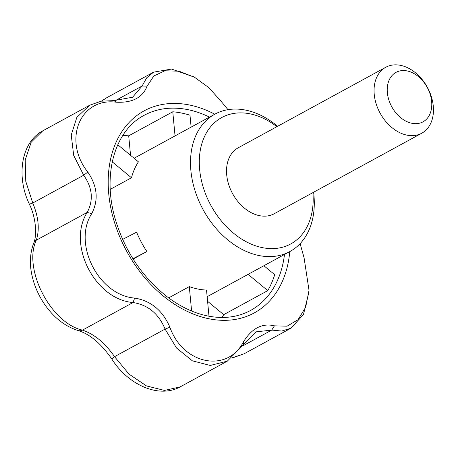<?xml version="1.0" encoding="UTF-8"?>
<svg xmlns="http://www.w3.org/2000/svg" width="456" height="456" viewBox="0 0 456 456"><rect width="100%" height="100%" fill="white"/><g stroke="black" fill="none" stroke-linecap="round" stroke-linejoin="round"><path stroke-width="0.68" d="M312.89 192.631A72.002 51.619 -118.6 0 1 262.565 247.682A72.002 51.619 -118.6 0 1 199.774 153.843A72.002 51.619 -118.6 0 1 276.9 126.677M421.754 133.22L274.233 213.727A37.569 26.932 -118.6 0 1 244.547 208.238A37.569 26.932 -118.6 0 1 226.712 174.887A37.569 26.932 -118.6 0 1 238.243 147.772L385.765 67.271A37.569 26.932 -118.6 0 1 427.397 87.347A37.569 26.932 -118.6 0 1 421.754 133.22A37.569 26.932 -118.6 0 1 392.069 127.731A37.569 26.932 -118.6 0 1 374.233 94.381A37.569 26.932 -118.6 0 1 385.765 67.271M117.779 144.751L138.419 161.84A78.267 56.111 61.4 0 0 131.476 177.772L112.261 161.863M130.547 155.325L128.706 135.831L172.773 111.783A111.139 79.675 -118.6 0 1 189.992 115.203L191.121 127.127M128.706 135.831A111.139 79.675 61.4 0 0 122.721 135.592M221.981 317.473A111.139 79.675 61.4 0 0 223.702 314.668L267.763 290.62L248.11 274.347M263.893 265.734L274.711 274.689A111.139 79.675 -118.6 0 1 267.763 290.62M308.929 292.034L303.468 314.549L290.968 328.212L281.745 331.045L271.753 330.087L256.033 331.854L227.305 361.163L210.216 365.455L192.369 360.821L176.523 348.008L165.083 329.084C158.716 313.739 148.029 304.893 133.015 302.533C94.825 299.392 66.827 244.296 87.199 212.416C93.651 200.155 92.482 187.758 83.682 175.229L73.672 155.325L71.239 134.965L76.864 117.329L89.712 105.216L101.095 101.203L113.932 100.611L132.588 97.236L142.107 86.024L146.65 77.879L153.615 72.139L171.587 69.061L194.216 77.098M89.712 105.216L42.767 130.832L31.185 142.226L25.211 159.959L25.764 181.317L32.764 203.017C38.606 217.141 39.775 229.533 36.28 240.204C22.783 268.675 50.684 323.104 82.473 330.121C94.398 334.157 105.085 343.009 114.536 356.666L128.98 374.097L146.518 385.941L164.496 390.427L180.217 386.859C158.346 399.023 127.52 384.14 111.828 359.037A12.523 0.758 -32.8 0 1 114.536 356.666L165.083 329.084L169.906 327.26C183.067 364.566 227.316 373.356 243.453 341.863C251.906 328.229 262.228 322.888 274.426 325.829L287.08 326.182L297.985 319.753L305.645 307.281L309.02 290.369L304.078 257.811L300.116 243.629M122.618 239.406L136.618 232.167A78.267 56.111 61.4 0 0 146.895 251.518L133.106 259.042M168.663 297.888L189.297 286.625A78.267 56.111 61.4 0 0 197.978 289.053A78.267 56.111 61.4 0 0 206.522 290.044L208.996 316.236M313.608 192.238A78.267 56.111 -118.6 0 1 289.896 251.541A78.267 56.111 -118.6 0 1 259.282 255.594A78.267 56.111 -118.6 0 1 194.946 190.448A78.267 56.111 -118.6 0 1 214.913 114.142A78.267 56.111 -118.6 0 1 277.618 126.289M110.249 189.354L131.476 177.772M111.828 359.037C101.118 343.585 89.889 334.094 78.141 330.56C64.461 326.188 52.959 316.96 43.628 302.881C38.241 294.627 34.445 285.855 32.245 276.564C30.159 267.894 28.99 255.89 33.636 243.276C37.061 236.06 36.286 218.082 29.275 203.963A12.523 0.866 -24.8 0 0 32.764 203.017L83.682 175.229L87.82 172.106C97.413 186.196 98.724 200.041 91.741 213.625C72.327 243.544 98.621 295.351 134.657 298.07C150.959 300.783 162.712 310.513 169.906 327.26M227.983 109.674L220.664 100.77L208.666 87.512L194.661 77.349L179.151 71.221L164.924 70.76L153.815 75.998L147.117 86.167C142.591 97.658 132.263 103.005 116.143 102.201C79.937 97.419 62.575 140.317 87.82 172.106M33.636 243.276A12.523 8.521 21.5 0 1 36.28 240.204L87.199 212.416L91.741 213.625M101.437 101.141L106.504 97.846L101.608 101.112M78.141 330.56A12.523 8.185 -73.9 0 0 82.473 330.121L133.015 302.533L134.657 298.07M232.657 357.607L244.04 353.822L232.11 358.034M175.047 135.899L172.773 111.783M223.702 314.668L207.588 301.325M189.297 286.625L191.605 311.015M132.924 258.746L146.895 251.518M147.117 86.167L142.107 86.024L115.248 100.679M116.143 102.201L113.932 100.611M242.883 345.842L271.753 330.087L274.426 325.829M243.578 344.673L243.453 341.863M387.361 92.71A28.175 20.201 -118.6 0 1 418.437 76.625A28.175 20.201 -118.6 0 1 422.723 121.991A28.175 20.201 -118.6 0 1 387.361 92.71M289.76 251.621A115.066 82.49 -118.6 0 1 209.298 318.841A115.066 82.49 -118.6 0 1 111.828 212.553A115.066 82.49 -118.6 0 1 159.081 105.154A115.066 82.49 -118.6 0 1 214.776 114.217M284.481 254.499A111.139 79.675 -118.6 0 1 250.578 310.45C238.026 317.216 223.833 319.08 207.987 316.042C194.165 313.255 180.656 306.905 167.472 296.998C142.209 277.219 124.767 251.142 115.157 218.772C102.144 174.243 114.906 130.376 144.102 115.339A111.139 79.675 -118.6 0 1 209.498 117.095M207.149 296.702L289.896 251.541M134.087 158.255L214.913 114.142M29.275 203.963C16.405 177.093 20.543 142.722 42.767 130.832M153.615 72.139L106.504 97.846M227.305 361.163L180.2 386.87M290.968 328.212L244.04 353.822M192.859 76.34L193.783 76.864M309.02 290.369L308.906 292.416"/></g></svg>
